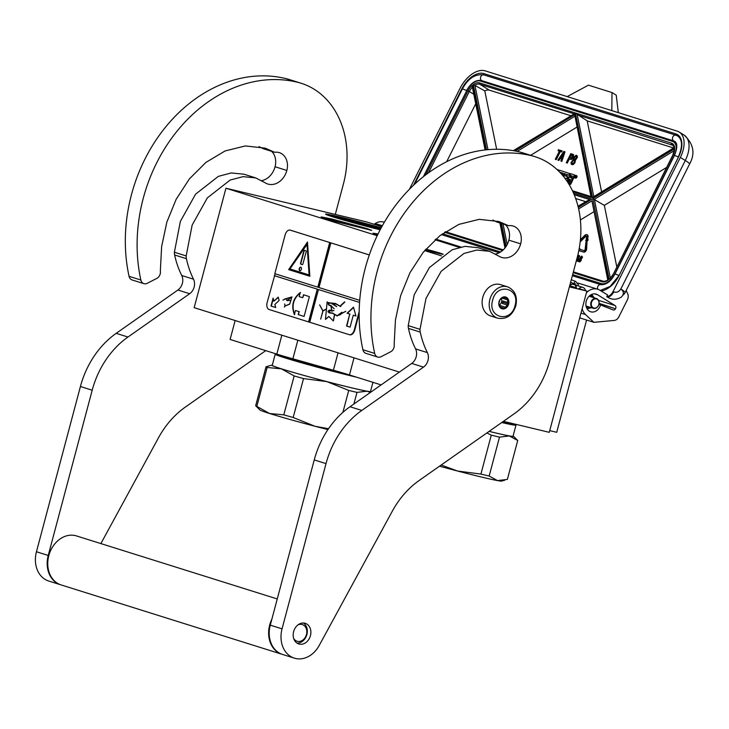 <?xml version="1.0" encoding="UTF-8"?>
<svg xmlns="http://www.w3.org/2000/svg" width="729" height="729" viewBox="0 0 729 729"><rect width="100%" height="100%" fill="white"/><g stroke="black" fill="none" stroke-linecap="round" stroke-linejoin="round"><path stroke-width="1.09" d="M331.449 218.9L366.842 228.505L371.754 230.382L335.331 221.47L321.161 216.914L331.449 218.9M322.027 217.36A25.779 0.857 -165.1 0 1 331.577 219.374A25.779 0.857 -165.1 0 1 366.414 228.824A25.779 0.857 -165.1 0 1 370.779 230.328M549.721 430.62L556.728 432.297L586.59 320.04M578.799 288.538L586.854 291.062L549.265 432.333L503.402 421.344M381.13 384.903L349.473 374.961A41.088 1.358 14.9 0 0 333.408 370.232L292.876 358.832A41.088 1.358 -165.1 0 1 276.81 354.112L281.85 335.194M235.148 320.532L230.118 339.45L276.81 354.112M381.814 226.701L366.578 221.917L225.944 188.219L377.203 235.704M576.511 287.818L569.704 285.686M586.854 291.062L569.385 286.88M424.624 250.594L441.61 255.925M377.586 234.902L372.993 233.189L378.041 233.963M425.125 249.992A15.409 0.51 14.9 0 0 437.136 253.091A15.409 0.51 14.9 0 0 443.186 254.284A15.409 0.51 14.9 0 0 425.854 249.145M381.212 227.803A38.209 1.267 14.9 0 0 343.76 217.853A38.209 1.267 14.9 0 0 325.553 214.171A38.209 1.267 14.9 0 0 332.743 216.832A38.209 1.267 14.9 0 0 380.155 229.799M399.383 372.091L194.169 307.665L225.944 188.219M373.859 233.626A25.779 0.857 -165.1 0 1 377.841 234.364M380.702 228.76A37.179 1.23 14.9 0 0 329.134 215.656M490.672 315.985A16.43 13.131 -72.6 0 1 482.808 297.241A16.43 13.131 107.4 0 1 500.513 284.629L507.584 286.843A16.43 13.131 -72.6 0 0 489.87 299.464A16.43 13.131 -72.6 0 0 497.734 318.209L490.672 315.985M515.02 305.579C510.947 323.658 487.191 317.972 492.649 300.22C496.722 282.132 520.479 287.827 515.02 305.579M499.046 301.751A6.16 4.93 -72.6 0 1 505.425 296.94A6.16 4.93 -72.6 0 1 508.632 304.048A6.16 4.93 -72.6 0 1 502.254 308.85A6.16 4.93 -72.6 0 1 499.046 301.751M507.238 299.737A5.34 4.265 107.4 0 1 507.73 302.462L508.313 303.957L507.065 304.968A5.34 4.265 -72.6 0 1 505.27 307.146L504.687 308.367L503.183 307.984A5.34 4.265 -72.6 0 1 501.762 307.848A5.34 4.265 -72.6 0 1 500.905 307.438L500.076 307.264L499.493 305.761A5.34 4.265 -72.6 0 1 499.001 303.036L499.666 300.53A5.34 4.265 107.4 0 1 501.461 298.352L502.718 297.341L503.548 297.514A5.34 4.265 107.4 0 1 504.969 297.651A5.34 4.265 107.4 0 1 505.826 298.061L507.329 298.443L507.238 299.737L502.409 298.216L502.308 297.651M505.826 298.061L504.021 297.496M502.163 297.76A5.34 4.265 -72.6 0 1 502.409 298.216M507.73 302.462L502.901 300.949A5.34 4.265 -72.6 0 1 502.691 302.225A5.34 4.265 -72.6 0 1 502.235 303.455L503.147 302.335L502.901 300.949M499.283 305.251A5.34 4.265 -72.6 0 0 501.516 301.861A5.34 4.265 107.4 0 0 501.443 298.361M508.313 303.957L503.147 302.335M507.065 304.968L502.235 303.455M505.27 307.146L500.44 305.633A5.34 4.265 -72.6 0 1 499.611 306.116M503.183 307.984L499.948 306.964M500.905 307.438L500.03 307.164M499.748 306.472L500.44 305.633M504.687 308.367L499.903 306.863M597.598 299.546A4.729 3.773 107.4 0 0 592.148 301.031A4.729 3.773 107.4 0 0 592.695 307.438A4.729 3.773 -72.6 0 0 598.144 305.952A4.729 3.773 -72.6 0 0 597.598 299.546M593.37 308.321A5.139 4.101 -72.6 0 0 598.545 305.396A5.139 4.101 -72.6 0 0 597.58 299.136A5.139 4.101 107.4 0 0 596.45 298.516A5.139 4.101 107.4 0 0 591.283 301.442A5.139 4.101 107.4 0 0 592.249 307.702A5.139 4.101 -72.6 0 0 593.37 308.321L586.043 306.016M578.671 251.323L579.063 250.685L583.719 252.143A2.488 1.467 -58.3 0 0 586.253 250.384A2.488 1.467 -58.3 0 0 586.617 249.218L587.027 241.49L585.97 241.919L585.123 249.382A1.002 0.592 121.7 0 1 583.956 250.566L579.491 249.172L579.828 248.498L579.136 248.89M578.835 250.484L583.3 251.879A2.488 1.467 -58.3 0 0 585.824 250.129A2.488 1.467 -58.3 0 0 586.189 248.953L587.027 241.49L588.175 239.896L587.219 239.85L587.61 236.305A2.916 1.713 -58.3 0 0 587.045 234.674A2.916 1.713 -58.3 0 0 584.722 235.403L580.412 239.741M586.389 292.794A14.38 11.491 -72.6 0 1 597.744 289.24A14.38 11.491 -72.6 0 1 599.839 290.197L607.612 294.99L606.774 296.667A7.19 4.237 -58.3 0 0 613.135 291.445L680.339 157.446A24.649 14.516 -58.3 0 0 679.146 132.031A24.649 14.516 -58.3 0 0 677.177 131.129L485.177 70.859A24.649 14.516 -58.3 0 0 460.063 88.3L409.416 189.285M680.339 157.446L685.287 160.498L620.826 289.03A13.35 1.595 26.6 0 1 625.108 292.611A13.35 1.595 26.6 0 1 625.09 292.639L621.354 297.086C624.197 294.124 624.015 291.436 620.826 289.03C618.848 291.91 616.524 292.867 613.845 291.882C612.078 295.09 609.954 296.821 607.476 297.095L606.774 296.667M621.354 297.086C616.479 299.947 611.859 299.947 607.476 297.095M679.146 132.031L684.094 135.084A24.649 14.516 -58.3 0 1 685.287 160.498A13.35 1.595 26.6 0 1 689.57 164.08L625.108 292.611L626.175 290.47L627.669 293.723A6.16 4.93 107.4 0 1 627.414 299.774L618.766 317.006A6.16 4.93 107.4 0 1 614.274 320.432L593.898 322.336L585.515 314.554A14.38 11.491 -72.6 0 1 582.152 308.722M590.517 296.657L589.387 295.956M615.622 308.522A2.26 1.804 -72.6 0 0 615.076 305.56L597.552 294.753A9.24 7.39 107.4 0 0 596.213 294.133A9.24 7.39 107.4 0 0 586.389 300.74A9.24 7.39 107.4 0 0 590.672 311.775A9.24 7.39 107.4 0 0 600.55 304.959L613.162 309.953A2.26 1.804 -72.6 0 0 613.262 309.989A2.26 1.804 -72.6 0 0 615.486 308.786L599.092 303.337M374.132 224.286A14.38 11.491 -72.6 0 1 383.946 222.117L384.338 222.245M618.329 112.658L616.233 95.18L611.995 92.565L588.431 85.165L567.189 96.602M593.898 322.336L579.719 317.88M600.55 304.959L598.892 304.43M585.123 290.525L585.205 289.586A4.11 4.11 0 0 0 582.69 287.344A4.11 3.28 107.4 0 0 579.437 288.365M572.019 284.192A14.38 11.491 -72.6 0 1 573.696 283.535M577.641 283.125A14.38 11.491 -72.6 0 1 579.491 283.508L597.744 289.24A3.071 2.451 107.4 0 1 598.172 285.85A3.071 2.451 107.4 0 1 600.915 284.693L572.356 275.726M611.822 110.617L611.995 92.565M515.084 150.994L574.68 114.681L590.946 196.529M591.046 196.575L591.492 197.559L572.912 191.727M589.551 199.536L578.015 206.225M589.561 199.536L578.088 206.517M591.902 200.821L607.795 280.073C605.717 281.157 604.122 281.522 603.038 281.166A1.03 0.82 107.4 0 0 602.026 281.713A11.3 6.652 -58.3 0 0 608.232 280.109L591.902 200.821M616.789 266.787L604.332 205.378L592.768 198.625L674.689 148.716L674.589 150.456M592.768 198.625L609.152 279.389L610.401 278.423M613.472 273.849L610.237 278.378M674.243 147.623L672.594 144.88A10.27 6.051 -58.3 0 0 671.774 144.506A1.03 0.82 -72.6 0 1 671.518 143.157A11.3 6.652 -58.3 0 1 674.644 147.695L592.577 197.687L575.436 113.177L513.763 150.748M593.871 196.912L592.577 197.687M601.589 191.864L587.191 120.859L575.436 113.177M575.482 113.086L513.334 150.675M496.64 149.272L484.803 90.934L473.303 84.491L486.553 149.791M472.365 87.198A10.27 6.051 -58.3 0 0 469.303 91.499L468.009 90.879A11.3 6.652 -58.3 0 1 472.392 85.202L472.51 87.015M530.648 155.304L576.785 127.201M575.664 198.498L585.587 201.614M580.402 219.948L593.935 211.711M604.332 205.378L666.625 167.424M570.743 115.701L489.369 90.159A10.27 6.051 -58.3 0 0 484.803 90.934M673.605 147.987L587.191 120.859M475.727 103.764L446.658 161.72M574.707 177.657L575.418 178.095A1.312 0.775 -58.3 0 0 576.858 177.211A1.312 0.775 -58.3 0 0 576.794 175.853L576.092 175.416A1.312 0.775 -58.3 0 0 574.643 176.3A1.312 0.775 -58.3 0 0 574.707 177.657A1.312 0.775 -58.3 0 0 576.156 176.773A1.312 0.775 -58.3 0 0 576.092 175.416M574.871 175.944A0.82 0.483 -58.3 0 0 574.716 175.188L574.124 174.823M572.356 179.434A1.23 0.729 -58.3 0 0 573.568 178.55L574.488 176.719M568.155 182.961A0.82 0.483 -58.3 0 0 568.237 182.815L569.85 179.598L569.149 179.161L570.288 179.525A0.82 0.483 121.7 0 1 570.397 180.4L568.784 183.617L570.634 184.41L572.475 180.737A1.23 0.729 -58.3 0 0 572.411 179.471A1.23 0.729 -58.3 0 0 572.311 179.425L571.791 179.097M569.85 179.598L570.506 179.808M563.59 176.573L565.248 174.058M560.346 172.828L562.97 173.347M566.451 176.272L567.426 174.741L569.796 175.489L570.597 173.894L559.918 170.331A0.82 0.483 -58.3 0 0 559.079 170.905L558.988 171.096A0.82 0.483 -58.3 0 0 558.879 170.212L558.296 169.857M565.23 178.696L565.476 178.222L567.536 178.869L568.42 177.101L565.649 176.017L566.406 174.523L569.085 175.051L569.887 173.456M555.298 159.259L556.245 159.687L560.337 151.541L561.731 151.978L562.214 151.003L558.478 149.7L557.995 150.675L559.389 151.113L555.298 159.259L555.826 159.423L559.908 151.277L561.303 151.714L561.786 150.748M557.995 150.675L559.334 151.222M560.874 161.009L561.822 161.437L565.002 151.878L563.881 151.404L557.913 160.079L558.441 160.243L559.954 158.02L561.694 158.567L560.874 161.009L561.403 161.173L564.574 151.623M557.913 160.079L558.861 160.508L560.373 158.284L561.658 158.685M566.278 162.704L567.226 163.132L569.267 159.059L571.372 159.487L572.657 158.321L573.705 154.84L570.853 153.591L566.278 162.704L566.798 162.868L568.839 158.794L570.944 159.232L572.238 158.065L573.204 156.124L572.939 154.247M571.509 164.344L572.985 164.708L574.926 162.849L575.4 160.307L577.386 157.336L577.277 155.96L576.165 155.259L573.687 157.172L573.231 159.496L571.053 162.631L571.162 164.016L572.028 164.508L573.841 163.506L574.971 160.043L576.648 158.102L576.511 155.368M586.453 236.114A1.44 0.847 -58.3 0 0 585.551 236.551L585.123 236.287A1.44 0.847 121.7 0 1 586.271 235.932A1.44 0.847 121.7 0 1 586.553 236.734L586.152 240.278L585.624 240.497L586.544 241.335L587.747 239.631M580.275 241.044L580.74 241.39L585.551 236.551M587.692 239.659L588.039 236.57A2.916 1.713 -58.3 0 0 587.474 234.929A2.916 1.713 -58.3 0 0 587.246 234.829M579.974 249.318L579.828 248.498M576.302 260.9L577.423 260.754L578.68 258.585L578.443 257.565L577.222 257.428L549.73 360.764A82.167 65.674 107.4 0 1 513.954 413.944L419.148 480.493A82.167 65.674 -72.6 0 0 392.348 511.129L319.202 645.475A25.679 20.521 -72.6 0 1 294.334 658.141A25.679 20.521 -72.6 0 1 282.05 628.854L326.018 463.617A82.167 65.674 107.4 0 1 361.794 410.436L423.494 367.134L411.712 363.434A10.27 8.21 107.4 0 0 415.566 348.899A91.417 73.064 -72.6 0 1 408.459 328.396A10.27 8.21 -72.6 0 1 408.222 325.635L414.2 294.771L429.39 267.579L452.18 249.765L465.02 246.356L478.142 247.723M578.799 256.052L579.446 257.073L579.573 255.77L578.963 255.314L577.578 256.061M577.714 257.237L578.808 256.089M577.414 261.155L578.088 261.501L577.96 260.654L577.414 261.155L577.96 260.654M578.872 261.611L579.856 261.921L581.049 260.681L581.487 258.658L580.621 258.121L579.774 258.531L581.059 256.781L581.87 257.711L582.006 256.398L581.305 256.18L578.598 260.991L579.118 261.693L580.238 260.964L581.113 259.223L580.867 258.203M581.624 257.629L582.298 257.966L582.507 257.091L581.815 256.207M580.576 258.13L581.66 256.982M570.634 184.41L569.923 183.972L571.764 180.3A1.23 0.729 -58.3 0 0 571.709 179.033A1.23 0.729 -58.3 0 0 571.609 178.988A1.23 0.729 -58.3 0 0 572.866 178.113L574.115 175.625A0.82 0.483 -58.3 0 0 574.005 174.75L570.853 173.757L566.971 181.157M568.784 183.617L569.923 183.972M567.645 182.168L569.149 179.161M564.911 173.958L564.2 173.52L565.349 173.876L563.836 176.883M563.025 175.871L564.2 173.52M559.772 172.226L563.061 173.156L562.196 174.887M558.259 170.704L558.277 170.659A0.82 0.483 -58.3 0 0 558.177 169.784L556.838 169.356M569.796 175.489L569.085 175.051M567.536 178.869L566.825 178.432L567.718 176.664M565.476 178.222L566.825 178.432M580.311 241.126L585.123 236.287M578.489 259.196L578.015 257.31M578.197 259.779L578.07 258.941M577.805 260.335L577.778 259.524M577.423 260.754L577.386 260.071M576.994 261.018L577.004 260.49M579.573 255.77L578.963 255.314M579.646 256.198L579.154 255.505M579.564 256.708L579.227 255.934M579.446 257.073L579.145 256.444M578.088 256.644L577.942 256.07M577.869 256.982L577.669 256.389M576.074 175.789L575.336 177.466L575.4 176.646L574.68 177.265L575.509 175.616L576.092 175.807M571.645 177.903L570.032 177.393L570.925 175.625L572.383 176.09L571.645 177.903M561.995 157.765L560.428 157.273L563.836 152.288L561.995 157.765M569.431 157.628L570.889 154.721L572.538 155.241L571.445 158.038L569.431 157.628M571.828 163.096L571.8 161.747L572.739 160.471L574.334 160.517L574.361 161.874L573.413 163.15L572.429 163.515L571.673 162.603M576.274 156.635L576.019 158.357L574.124 159.332L574.124 157.309L575.236 156.307L576.274 156.635M577.086 257.957L577.778 257.902L577.887 258.613L576.493 260.189M580.612 259.87L579.108 261.018L579.801 258.941L580.63 258.795L580.612 259.87M576.083 175.971L575.509 175.616M570.834 177.648L571.627 176.063L570.925 175.625M571.627 176.063L572.429 176.318M560.929 157.428L563.253 154.019M569.905 157.783L571.308 154.985L570.889 154.721M571.308 154.985L572.639 155.395M572.101 162.859L571.8 161.747M572.229 162.002L572.092 161.164M572.52 161.419L573.167 160.726L572.739 160.471M573.167 160.726L573.714 160.453L573.286 160.189M574.397 159.414L573.869 159.022M574.297 159.287L573.814 158.339M574.233 158.594L573.933 157.701M574.352 157.956L574.124 157.309M574.552 157.573L574.589 156.781M575.017 157.045L575.655 156.571L575.236 156.307M579.409 260.836L579.063 260.189M579.482 260.453L579.181 259.825M579.61 260.089L579.364 259.478M579.783 259.743L579.582 259.141M580.011 259.406L579.801 258.941M586.79 308.294L589.624 307.146M592.203 297.186L590.645 295.008M586.335 307.173L587.674 306.526M590.244 296.566L589.697 295.692M587.1 308.868L591.419 307.702M594.235 297.824L591.693 294.443M587.091 308.85L590.253 307.337M593.051 297.45L591.447 294.562M586.79 308.303L588.904 306.918M591.684 297.022L590.8 294.908M586.371 307.264L587.374 306.435M590.125 296.53L589.825 295.582M329.481 215.775A36.568 1.212 -165.1 0 1 341.236 218.363A36.568 1.212 14.9 0 1 380.684 228.788M380.447 229.243A24.75 0.82 14.9 0 0 348.015 220.486A24.75 0.82 -165.1 0 0 338.365 218.536M327.932 429.591A51.358 1.704 -165.1 0 1 315.019 426.274L328.515 428.725M337.263 371.325A49.818 1.649 -165.1 0 1 279.736 355.014M356.59 377.194A50.848 1.686 14.9 0 1 353.483 376.456A50.848 1.686 -165.1 0 1 301.979 362.914A50.848 1.686 -165.1 0 1 275.197 354.23A50.848 1.686 -165.1 0 1 275.234 354.185L275.872 353.811M372.938 382.324L370.505 391.491A50.848 1.686 14.9 0 1 350.521 387.564A50.848 1.686 -165.1 0 1 299.018 374.032A50.848 1.686 -165.1 0 1 272.236 365.338L275.197 354.23M281.394 368.838L267.16 367.471L256.808 406.381L269.566 413.498A51.358 1.704 -165.1 0 0 315.019 426.274L293.176 417.498L303.537 378.579L326.902 381.632A51.358 1.704 14.9 0 0 366.851 391.209L356.982 392.393A56.488 1.877 -165.1 0 1 348.735 390.416L326.902 381.632A51.358 1.704 -165.1 0 1 281.449 368.856L281.394 368.838A51.358 1.704 -165.1 0 1 271.844 365.138A51.358 1.704 -165.1 0 1 272.3 365.111M370.45 392.402L366.851 391.209A51.358 1.704 14.9 0 0 370.943 391.5A51.358 1.704 14.9 0 0 370.569 391.254M269.566 413.498L283.8 414.856L294.151 375.945L281.449 368.856M303.537 378.579A56.488 1.877 -165.1 0 1 294.151 375.945M267.16 367.471A56.488 1.877 -165.1 0 1 266.021 366.805L268.646 365.994M293.176 417.498A56.488 1.877 -165.1 0 1 283.8 414.856M256.808 406.381A56.488 1.877 -165.1 0 1 255.724 405.798A56.488 1.877 -165.1 0 1 255.669 405.725L266.021 366.805M269.511 413.48A51.358 1.704 -165.1 0 1 259.916 409.971L255.724 405.798M342.894 412.368L348.735 390.416M353.884 404.021L356.982 392.393M341.6 219.484L380.256 229.608L341.646 219.502M504.741 480.22L501.552 481.085A51.358 1.704 14.9 0 1 497.506 480.593A51.358 1.704 -165.1 0 1 481.477 477.048A51.358 1.704 -165.1 0 1 457.548 471.025L480.921 474.078L491.273 435.158L486.917 432.926M489.113 431.377A51.358 1.704 14.9 0 0 509.38 435.951A51.358 1.704 14.9 0 0 513.48 436.252L517.672 440.425A56.488 1.877 14.9 0 1 517.727 440.498L507.375 479.409L497.506 480.593L489.159 476.046A56.488 1.877 -165.1 0 1 485.177 475.108A56.488 1.877 -165.1 0 1 480.921 474.078M502.892 421.708A49.818 1.649 14.9 0 0 514.145 423.923M501.707 422.538A50.848 1.686 14.9 0 0 515.995 425.125A50.848 1.686 14.9 0 0 515.977 425.062L515.512 424.251M515.995 425.125L513.034 436.234A50.848 1.686 14.9 0 1 493.059 432.315A50.848 1.686 -165.1 0 1 489.141 431.358M517.727 440.498L509.38 435.951L499.511 437.136A56.488 1.877 -165.1 0 1 491.273 435.158M441.191 465.02L457.548 471.025A51.358 1.704 -165.1 0 1 439.523 466.186M489.159 476.046L499.511 437.136M293.687 638.486A8.73 6.98 -72.6 0 0 300.603 641.21A8.73 6.98 -72.6 0 0 306.462 634.531A8.73 6.98 107.4 0 0 304.922 626.311A8.73 6.98 107.4 0 0 297.951 624.899M297.049 643.133A10.789 8.62 -72.6 0 0 306.882 634.549A10.789 8.62 107.4 0 0 303.364 623.003M271.89 619.085A25.679 20.521 107.4 0 0 269.684 624.972A25.679 20.521 -72.6 0 0 281.968 654.259L61.099 584.922A25.679 20.521 -72.6 0 1 48.816 555.635A25.679 20.521 107.4 0 1 76.481 535.924L277.248 598.946M259.032 146.629L262.941 148.607L274.724 152.306A15.61 12.475 -72.6 0 1 278.706 152.461A15.61 12.475 -72.6 0 1 279.371 152.643A15.61 12.475 -72.6 0 1 286.834 170.449A17.669 14.124 -72.6 0 1 267.798 184.018A17.669 14.124 -72.6 0 1 264.992 182.687L255.715 177.903L244.315 174.322M274.724 152.306L265.074 148.124L245.336 145.937L225.061 150.967L205.997 162.357L189.385 178.906L176.136 199.327L166.813 222.236L161.628 246.63L160.344 270.924A6.16 4.93 107.4 0 1 156.835 278.387L147.194 283.317A6.16 4.93 107.4 0 1 143.895 283.663L132.122 279.963A6.16 4.93 -72.6 0 1 129.069 276.318A148.935 119.037 -72.6 0 1 164.153 128.869A148.935 119.037 -72.6 0 1 285.613 78.522A88.337 70.604 -72.6 0 1 289.367 79.561L301.15 83.261A88.337 70.604 -72.6 0 1 343.405 184.009L335.313 214.426M60.808 584.831A25.679 20.521 -72.6 0 1 60.516 584.74L48.734 581.04A25.679 20.521 -72.6 0 1 36.45 551.753L80.418 386.516A82.167 65.674 -72.6 0 1 116.193 333.335L127.967 337.035L189.668 293.723A10.27 8.21 -72.6 0 0 193.522 279.198A91.417 73.064 -72.6 0 1 186.414 258.686A10.27 8.21 107.4 0 1 186.177 255.934L192.155 225.061L207.355 197.869L230.136 180.063L243.049 176.646L255.715 177.903M127.967 337.035A82.167 65.674 107.4 0 0 92.2 390.206L48.232 555.452L36.45 551.753M60.516 584.74A25.679 20.521 -72.6 0 1 48.232 555.452M265.748 350.64L185.321 407.092A82.167 65.674 -72.6 0 0 158.521 437.728L100.884 543.588M129.069 276.318L140.852 280.009A148.935 119.037 -72.6 0 1 175.926 132.569A148.935 119.037 -72.6 0 1 297.396 82.222A88.337 70.604 -72.6 0 1 301.15 83.261M140.852 280.009A6.16 4.93 107.4 0 0 143.895 283.663M271.598 151.322A15.61 12.475 -72.6 0 1 275.061 166.75A17.669 14.124 -72.6 0 1 261.775 180.619M116.193 333.335L177.885 290.033A10.27 8.21 107.4 0 0 181.74 275.498A91.417 73.064 -72.6 0 1 174.641 254.986A10.27 8.21 -72.6 0 1 174.395 252.234L180.373 221.37L195.572 194.178L218.354 176.363L231.193 172.955L243.942 174.204M492.859 220.03L496.768 222.008L508.541 225.708A15.61 12.475 -72.6 0 1 512.523 225.862A15.61 12.475 -72.6 0 1 513.189 226.045A15.61 12.475 -72.6 0 1 520.661 243.851A17.669 14.124 -72.6 0 1 501.625 257.419A17.669 14.124 -72.6 0 1 498.809 256.089L489.542 251.305L477.759 247.605M508.541 225.708L498.891 221.525L479.163 219.338L458.887 224.377L439.815 235.759L423.212 252.307L409.953 272.728L400.64 295.637L395.446 320.031L394.161 344.325A6.16 4.93 107.4 0 1 390.662 351.788L381.021 356.718A6.16 4.93 107.4 0 1 377.722 357.064L365.94 353.365A6.16 4.93 -72.6 0 1 362.896 349.72A148.935 119.037 -72.6 0 1 397.97 202.279A148.935 119.037 -72.6 0 1 519.44 151.933A88.337 70.604 -72.6 0 1 523.194 152.972L534.968 156.662A88.337 70.604 -72.6 0 1 577.231 257.41M423.494 367.134A10.27 8.21 -72.6 0 0 427.349 352.599A91.417 73.064 -72.6 0 1 420.241 332.087A10.27 8.21 107.4 0 1 420.004 329.335L425.982 298.471L441.182 271.279L463.963 253.464L476.866 250.047L489.542 251.305M362.896 349.72L374.679 353.419A148.935 119.037 -72.6 0 1 409.753 205.979A148.935 119.037 -72.6 0 1 531.213 155.623A88.337 70.604 -72.6 0 1 534.968 156.662M374.679 353.419A6.16 4.93 107.4 0 0 377.722 357.064M299.245 644.09A10.817 8.648 107.4 0 0 310.363 635.943A10.817 8.648 107.4 0 0 305.269 623.322A10.817 8.648 107.4 0 0 304.813 623.195A10.817 8.648 107.4 0 0 293.696 631.341A10.817 8.648 107.4 0 0 298.79 643.962A10.817 8.648 107.4 0 0 299.245 644.09M505.416 224.723A15.61 12.475 -72.6 0 1 508.878 240.16A17.669 14.124 -72.6 0 1 495.602 254.02M294.334 658.141L282.56 654.442A25.679 20.521 -72.6 0 1 270.277 625.163L314.245 459.917A82.167 65.674 -72.6 0 1 350.011 406.746L411.712 363.434M369.302 254.94L290.707 230.264A6.16 3.7 -76.5 0 0 290.552 230.218A6.16 3.7 -76.5 0 0 290.406 230.191M349.51 334.729L349.683 334.775A6.16 3.7 -76.5 0 0 349.838 334.811A6.16 3.7 -76.5 0 0 354.804 329.927L359.142 313.616M275.125 273.776L267.16 302.453A6.16 3.7 -76.5 0 0 269.11 309.515L349.209 334.657A6.16 3.7 -76.5 0 0 349.355 334.702A6.16 3.7 -76.5 0 0 354.321 329.818L359.169 311.611M285.103 234.993L274.815 273.685L318.126 287.253L330.009 242.611L290.224 230.145A6.16 3.7 -76.5 0 0 290.078 230.109A6.16 3.7 -76.5 0 0 285.103 234.993M369.293 254.968L330.009 242.611M273.111 298.115L270.997 306.052L275.708 307.529L274.869 304.485L279.134 300.448L278.214 297.122L273.949 301.159L273.111 298.115M309.378 296.603L303.492 294.753L302.699 297.724L299.163 296.621L300.248 292.548C292.976 298.38 291.026 305.724 294.388 314.573L295.464 310.508L298.999 311.62L298.207 314.591L304.102 316.441L309.378 296.603M282.934 300.056L286.615 298.58L286.88 300.703L291.928 296.967L289.695 304.029L285.094 305.907L284.684 303.957L284.984 305.952L284.346 307.091L285.075 306.043L289.695 304.157L291.955 296.84L286.907 300.576L286.643 298.453L283.052 300.084M291.664 297.04L286.67 298.425L291.664 297.04M308.567 321.899L317.279 289.158L308.886 321.981M274.286 275.662L317.279 289.158M307.483 242.019L288.657 269.621L309.861 276.273L307.483 242.019M329.681 242.538L317.808 287.18M274.605 275.744L317.598 289.24M359.561 302.435L318.455 289.531L359.561 302.417M330.866 242.903L318.983 287.545L359.725 300.339M355.943 316.022L353.492 307.164L347.068 313.242L349.729 314.081L346.548 326.036L350.093 327.148L353.273 315.192L355.943 316.022L353.273 315.192M344.817 302.088L340.325 306.226L340.762 306.581L335.695 303.911L333.271 303.847L336.652 306.663L331.057 303.136L329.818 302.991L328.159 304.102L328.761 304.412M333.39 320.951L334.693 314.427L337.044 315.949L345.746 311.401L341.536 313.406L341.947 312.212L337.099 315.748L332.46 312.996L329.189 312.677L329.727 310.18L332.059 311.192L330.911 305.333L329.362 305.369L328.159 304.102L329.945 303.018M340.033 306.089L335.449 303.492L328.487 302.699L327.266 301.961M325.581 319.366L328.925 316.477M326.51 308.896L322.965 310.791L319.63 304.886L322.856 310.946L320.678 319.138L322.974 310.982L326.474 309.105M309.743 322.273L318.455 289.531M270.997 306.052L275.699 307.501M273.284 298.744L271.316 306.125M273.949 301.159L278.296 297.423M298.207 314.591L304.102 316.422M298.999 311.62L298.526 314.673M295.464 310.508L299.318 311.693M300.567 292.63C293.304 298.443 291.354 305.788 294.707 314.655M302.699 297.724L303.802 294.853M291.008 300.348L287.007 300.594M286.716 298.507L284.592 299.018M285.094 305.907L289.695 304.029M291.673 297.004L286.825 298.462M288.657 269.621L309.861 276.245M307.52 242.511L288.976 269.694M346.548 326.036L350.102 327.13M349.729 314.081L346.867 326.109M347.068 313.242L350.048 314.153M353.574 307.465L347.387 313.315M335.841 303.601L332.47 303.419M336.023 304.002L340.707 306.572M333.399 303.884L332.597 303.455M331.248 302.972L328.342 302.945M329.818 303.2L328.132 303.865L329.317 305.56M331.968 310.964L330.875 305.533L334.21 308.786M333.937 310.508L331.932 310.955L330.693 305.487L329.144 305.524L328.314 302.663L327.139 301.934L325.462 319.338L328.834 316.45L333.308 320.933L334.52 314.381L332.242 313.16L329.353 312.96L329.882 309.98L331.932 310.955M330.037 310.025L328.26 310.891M327.968 311.793L329.69 313.033M334.52 314.381L337.117 315.967M340.744 314.518L337.099 315.748M332.542 313.023L329.581 312.796M330 310.217L332.105 311.201M331.012 305.36L329.362 305.369M331.358 303.218L336.68 306.599M328.934 304.23L328.132 303.865L329.672 302.982M329.754 310.272L329.043 312.623C327.567 311.657 327.749 310.836 329.608 310.18M328.287 304.139L328.843 304.43M345.819 311.256L341.664 313.434M344.607 301.87L340.006 306.125L344.644 302.052M307.283 244.078L309.424 275.043L289.942 268.946L307.283 244.078M329.736 310.208L329.171 312.65M306.964 243.996L309.105 274.961M299.255 268.627A1.85 1.112 -76.5 0 0 299.892 270.76A1.85 1.112 -76.5 0 0 301.378 269.293A1.85 1.112 -76.5 0 0 300.749 267.16A1.85 1.112 -76.5 0 0 299.255 268.627M304.631 250.339A1.03 0.62 -76.5 0 0 303.783 251.15L300.612 263.051A1.03 0.62 -76.5 0 0 300.94 264.226L302.116 264.6A1.03 0.62 -76.5 0 0 302.972 263.789L306.134 251.888A1.03 0.62 -76.5 0 0 305.816 250.712L304.631 250.339M300.904 267.215A1.85 1.112 -76.5 0 0 299.583 268.7A1.85 1.112 -76.5 0 0 300.056 270.778M304.822 250.402A1.03 0.62 -76.5 0 0 304.102 251.223L300.931 263.133A1.03 0.62 -76.5 0 0 301.259 264.308L302.243 264.618M354.021 357.848L349.473 374.961M338.037 352.827L333.408 370.232M292.876 358.832L297.833 340.206M374.77 224.486A4.11 4.11 0 0 1 377.759 224.277A4.11 3.28 107.4 0 0 375.307 224.65M613.135 291.445L613.845 291.882M413.452 185.321L461.831 88.847A21.569 12.703 121.7 0 1 483.801 73.593L675.81 133.872A21.569 12.703 121.7 0 1 678.581 156.89L619.14 275.398A21.569 12.703 121.7 0 1 601.097 290.971M459.234 247.35L435.058 239.759M675.81 133.872A1.03 0.82 107.4 0 0 676.056 135.211A20.54 12.101 121.7 0 1 677.697 135.958C682.544 139.704 682.763 146.675 678.362 156.872L678.508 157.027M678.581 156.89L619.076 275.526M619.14 275.398L610.2 286.379L600.259 290.452M460.783 247.003L435.751 239.139M461.831 88.847L462.332 89.047M482.908 74.668A20.54 12.101 121.7 0 1 484.056 74.941L676.202 135.302M483.801 73.593A1.03 0.82 107.4 0 0 484.056 74.941L484.174 75.014M615.076 305.56L598.573 300.375M597.552 294.753L594.755 293.869M615.486 308.786L599.056 303.628M585.515 314.554L580.986 313.133M583.282 287.618A4.11 3.28 107.4 0 0 582.69 287.344L578.817 286.132M569.759 285.695A4.11 3.28 -72.6 0 1 573.258 284.383L575.737 285.157M466.76 90.633L466.615 90.478C470.843 82.988 475.782 79.671 481.441 80.518A1.03 0.82 107.4 0 1 481.596 80.582L673.286 140.761M423.376 176.7L466.824 90.505A13.35 7.864 121.7 0 1 480.429 81.056L672.439 141.335A1.03 0.82 107.4 0 1 673.596 140.861A14.38 8.466 121.7 0 1 674.744 141.38A14.38 8.466 121.7 0 1 675.127 141.645M674.99 141.526L481.441 80.518A1.03 0.82 107.4 0 0 480.429 81.056M672.439 141.335A13.35 7.864 121.7 0 1 674.152 155.587L614.711 274.095A13.35 7.864 121.7 0 1 601.115 283.535L572.657 274.605M601.234 284.775A1.03 0.82 -72.6 0 1 601.115 283.535M500.604 251.988L442.485 233.736M423.749 176.4L466.824 90.505M574.68 114.681L591.492 197.559M506.145 246.366L501.506 223.502M573.605 193.267L590.918 198.698M500.367 223.138L505.315 247.55M578.307 207.428L591.82 199.199M444.544 232.278L502.582 250.494M573.176 272.655L602.026 281.713M609.152 279.389A11.3 6.652 -58.3 0 0 613.536 273.721L672.967 155.222A11.3 6.652 -58.3 0 0 674.689 148.716M671.518 143.157L479.509 82.878A11.3 6.652 -58.3 0 0 473.303 84.491M468.009 90.879L425.973 174.678M472.392 85.202L485.514 149.91M517.143 151.413L574.598 116.412M590.845 196.511L572.447 190.734L590.845 196.493M507.211 244.516L503.046 223.985M574.224 194.725L589.187 199.418M578.644 208.904L591.738 200.922M603.193 281.239A1.03 0.82 107.4 0 0 603.038 281.166L573.386 271.862M445.392 231.704L503.265 249.874L445.419 231.685M573.377 271.881L602.883 281.139M610.31 277.986L594.354 199.327L674.252 150.657M674.352 149.755L672.758 155.195L613.536 273.721M593.807 196.602L577.213 114.817L673.213 145.399M487.974 149.664L474.889 85.156A10.27 6.051 -58.3 0 1 479.764 84.227A1.03 0.82 -72.6 0 1 479.509 82.878M573.896 113.779L479.764 84.227L489.369 90.159M473.795 94.269L469.303 91.499L428.524 172.791M574.798 176.053L574.115 175.625M573.568 178.55L572.866 178.113M572.475 180.737L571.764 180.3M560.656 172.618L559.945 172.181M558.988 171.096L558.277 170.659M567.426 174.741L566.715 174.304M567.107 174.96L566.406 174.523M466.587 90.542L462.441 88.829C468.191 78.34 475.344 73.711 483.892 74.923L675.901 135.202A3.071 2.451 -72.6 0 0 672.749 137.088A3.071 2.451 -72.6 0 0 673.578 140.834M481.568 80.555A3.071 2.451 -72.6 0 1 480.748 76.809A3.071 2.451 -72.6 0 1 483.892 74.923M674.061 141.052L674.762 141.371C677.56 143.358 677.46 148.033 674.471 155.395L615.039 273.894L618.894 275.444M674.471 155.395L678.325 156.945M576.42 284.993C575.618 285.959 576.138 286.169 577.997 285.613L578.498 284.948L575.746 281.467L574.944 281.549C573.823 283.089 574.033 283.854 575.573 283.873M333.08 370.141L285.449 356.709M510.336 423.011L503.074 421.581M275.061 166.75L286.834 170.449M186.177 255.934L174.395 252.234M186.414 258.686L174.641 254.986M193.522 279.198L181.74 275.498M189.668 293.723L177.885 290.033M80.418 386.516L92.2 390.206M297.396 82.222L285.613 78.522M508.878 240.16L520.661 243.851M420.004 329.335L408.222 325.635M420.241 332.087L408.459 328.396M427.349 352.599L415.566 348.899M350.011 406.746L361.794 410.436M314.245 459.917L326.018 463.617M282.05 628.854L270.277 625.163M531.213 155.623L519.44 151.933M290.707 230.264L290.224 230.145M354.804 329.927L354.321 329.818M329.499 312.987L329.945 309.998M329.235 305.542L328.478 302.699M507.584 286.843C514.92 290.133 517.672 296.43 515.831 305.733C512.396 315.502 506.363 319.657 497.734 318.209M596.45 298.516L589.114 296.22M689.57 164.08C695.439 153.464 693.616 143.795 684.094 135.084M435.769 239.121L460.828 246.994M624.279 294.033A13.35 13.35 0 0 0 625.108 292.611M377.759 224.277L382.351 225.717M573.258 284.383A4.11 4.11 0 0 0 569.95 284.757M504.978 247.988L499.912 223.001M593.196 196.976L674.252 147.595M485.095 149.955L472.219 86.496M574.069 174.778L574.78 175.215M571.709 179.033L572.411 179.471M558.241 169.811L558.943 170.249M414.582 184.255L462.441 88.829M499.219 252.772L441.327 234.592M615.039 273.894C611.084 281.285 606.373 284.884 600.915 284.693M678.043 136.186L675.901 135.202M576.739 288.638L574.771 283.955L570.597 282.323M575.746 281.467L571.29 279.726M271.844 365.138L268.254 366.104M290.078 230.109L290.552 230.218M349.355 334.702L349.838 334.811"/></g></svg>
